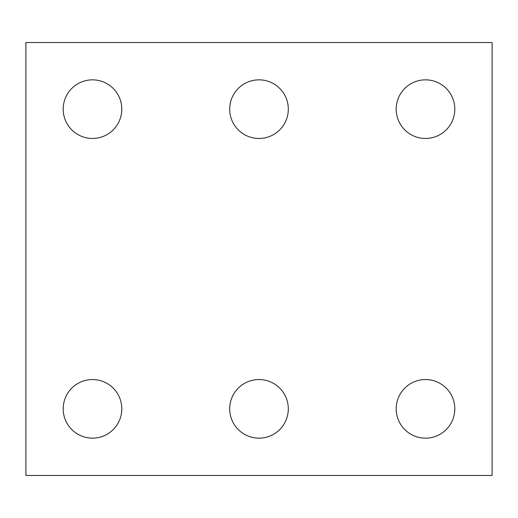 <?xml version="1.0" encoding="UTF-8"?>
<svg xmlns="http://www.w3.org/2000/svg" width="518" height="518" viewBox="0 0 518 518"><rect width="100%" height="100%" fill="white"/><g stroke="black" fill="none" stroke-linecap="round" stroke-linejoin="round"><path stroke-width="0.78" d="M492.1 475.453L25.9 475.453L25.9 42.547L492.1 42.547L492.1 475.453M288.306 109.149A29.306 29.306 0 0 0 244.347 83.774A29.306 29.306 0 0 0 244.347 134.531A29.306 29.306 0 0 0 288.306 109.149M288.306 408.851A29.306 29.306 0 0 0 244.347 383.469A29.306 29.306 0 0 0 244.347 434.226A29.306 29.306 0 0 0 288.306 408.851M454.804 408.851A29.306 29.306 0 0 0 410.845 383.469A29.306 29.306 0 0 0 410.845 434.226A29.306 29.306 0 0 0 454.804 408.851M121.801 408.851A29.306 29.306 0 0 0 77.849 383.469A29.306 29.306 0 0 0 77.849 434.226A29.306 29.306 0 0 0 121.801 408.851M121.801 109.149A29.306 29.306 0 0 0 77.849 83.774A29.306 29.306 0 0 0 77.849 134.531A29.306 29.306 0 0 0 121.801 109.149M454.804 109.149A29.306 29.306 0 0 0 410.845 83.774A29.306 29.306 0 0 0 410.845 134.531A29.306 29.306 0 0 0 454.804 109.149"/></g></svg>
